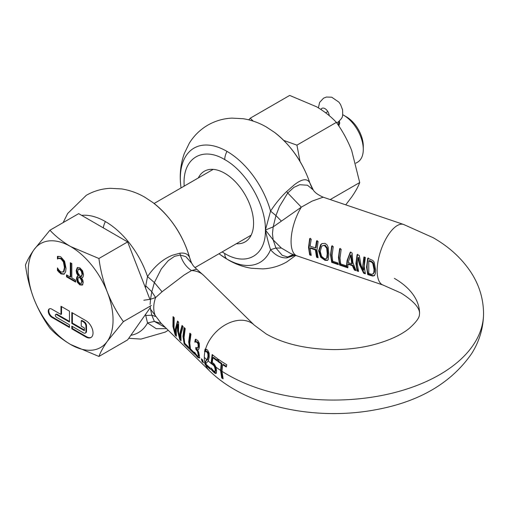 <?xml version="1.0" encoding="UTF-8"?>
<svg xmlns="http://www.w3.org/2000/svg" width="509" height="509" viewBox="0 0 509 509"><rect width="100%" height="100%" fill="white"/><g stroke="black" fill="none" stroke-linecap="round" stroke-linejoin="round"><path stroke-width="0.76" d="M103.295 227.86A12.795 7.387 120 0 1 105.414 221.58A65.979 38.092 -120 0 1 147.521 276.559L154.373 282.571L161.308 268.924L168.199 260.71L174.562 256.313L180.339 255.003L179.855 253.202L172.449 255.238C163.039 258.992 154.73 266.099 147.521 276.559L145.746 285.81L151.816 291.74L150.524 299.254L155.62 297.549L162.059 291.765L184.175 274.968L191.486 270.565L196.671 269.178C192.058 264.788 193.375 265.66 191.798 263.369L185.874 256.67L180.339 255.003C182.489 261.836 186.205 267.021 191.486 270.565A31.991 22.523 134.5 0 1 203.759 275.477L196.671 269.178M177.399 324.729L177.577 331.066L179.772 339.56L181.026 340.795L180.911 334.343L183.132 326.536L182.037 325.461L179.874 333.325L179.728 337.893L178.513 331.983L178.672 322.152L177.546 321.045L175.37 328.897L175.211 333.363L174.027 327.58L174.186 317.743L173.041 316.623L172.945 326.511L175.185 335.056L176.407 336.252L176.241 329.749L177.399 324.729L177.997 324.379L178.163 330.729L179.2 335.972M184.124 327.516L182.954 336.354L184.124 343.836L188.973 348.608L188.476 346.96L184.735 343.282L184.061 337.442L185.231 328.604L184.124 327.516M189.844 333.141L188.674 341.978L189.844 349.46L194.699 354.232L194.203 352.584L190.461 348.907L189.787 343.066L190.958 334.228L189.844 333.141M195.85 347.361L195.806 349.199L197.549 351.471L198.287 355.479L197.963 356.217L197.078 355.657L194.559 352.222L195.081 354.232L197.657 357.324L199.293 358.075L199.369 355.511L198.599 352.031L197.479 349.861L198.644 349.448L199.382 347.373L199.28 343.251L197.785 340.438L195.31 339.458L194.788 342.073L195.857 341.933L197.18 342.532L198.084 344.097L198.198 346.495L197.498 348.201L195.85 347.361M195.92 339.102L195.386 341.73L196.461 341.584L197.785 342.182L198.682 343.753L198.79 346.152L198.109 347.851L197.498 348.201M198.325 349.728L198.644 349.448M204.917 351.63A31.991 22.523 134.5 0 0 204.3 357.331A31.991 22.523 134.5 0 0 204.815 362.179L204.523 362.472L205.102 364.457L205.681 365.029A148.348 85.652 0 0 0 210.465 369.419L209.982 367.803A149.016 86.034 180 0 1 205.668 363.878L208.2 360.957L209.205 357.413L209.135 353.151L207.557 349.995L205.102 349.047L204.573 351.674L206.228 351.185L207.557 351.751L208.48 353.481L208.55 356.128L207.946 358.476L205.121 362.128L205.719 364.1L206.406 364.781A147.508 85.162 0 0 0 210.09 368.211M196.404 347.889L196.391 348.862L198.135 351.134L198.796 353.901L198.739 355.759L197.963 356.217M205.681 365.029A31.991 22.523 134.5 0 0 209.46 370.794L161.009 323.177L150.524 309.179L151.816 315.205L145.746 315.491L145.587 314.333M202.684 360.098L201.341 358.781L202.073 361.479L203.415 362.796L202.684 360.098M182.381 325.798L180.46 332.988L180.326 337.55L179.728 337.893M179.823 337.842L180.81 339.624M177.889 321.383L175.955 328.559L175.809 333.013L175.211 333.363M173.55 317.126L173.531 326.174L175.077 332.911M175.236 333.344L176.178 335.068M184.551 327.93L183.539 336.016L184.742 343.48L188.546 347.227M190.271 333.554L189.259 341.641L190.461 349.11L194.266 352.852M198.739 355.759L198.319 355.804M196.938 355.498L198.275 356.968L199.897 357.725M309.688 238.575L308.518 247.412L309.688 254.901L311.228 255.423L310.064 248.112L315.389 249.919L316.56 257.23L318.1 257.758L316.929 250.269L318.1 241.431L316.56 240.903L315.44 247.953L310.115 246.146L311.228 239.103L309.688 238.575M321.294 256.848L325.626 259.984L325.003 260.347L327.465 260.398L328.14 259.724L328.839 254.309L328.146 247.145L326.956 244.734L325.003 243.334L321.898 243.633L320.695 244.619L318.621 250.842L319.207 250.504L321.294 256.848L320.695 257.198L318.621 250.842M331.703 246.044L330.532 254.882L331.703 262.364L338.409 264.642L337.919 263L332.746 261.244L332.072 255.403L333.242 246.566L331.703 246.044M339.624 248.729L338.453 257.567L339.624 265.055L347.851 267.842L347.959 264.184L352.374 265.685L354.359 270.05L355.995 270.603L352.877 262.459L352.094 252.96L350.205 252.318L347.087 260.493L346.298 267.231L345.84 265.685L340.674 263.929L339.999 258.088L341.17 249.251L339.624 248.729M357.089 254.653L355.918 263.49L357.089 270.979L358.533 271.469L357.363 263.98L357.967 257.713L359.513 264.705L363.642 273.199L365.373 273.785L364.202 266.302L365.373 257.465L363.935 256.975L362.764 265.813L363.152 270.349L361.046 265.227L359.284 255.397L357.089 254.653M367.714 258.254L366.544 267.091L367.714 274.58L372.613 276.043L374.115 275.763L375.292 273.842L375.655 270.196L374.134 262.046L372.804 260.417L367.714 258.254M222.14 251.923L224.736 253.52C246.471 266.716 265.965 255.454 265.405 230.036L273.18 226.88L301.315 207.157L312.125 201.1L323.158 197.18L403.618 224.469A31.991 13.228 -71.3 0 0 386.414 237.964A31.991 13.228 -71.3 0 0 377.144 270.686A31.991 13.228 -71.3 0 0 383.067 285.059L401.016 293.031C420.415 305.247 419.441 312.144 419.569 313.487A85.97 49.634 0 0 0 394.392 278.385M325.003 260.347L320.695 257.198M236.303 243.747A40.79 23.548 -120 0 0 245.128 241.883A40.79 23.548 -120 0 0 251.382 209.199A40.79 23.548 -120 0 0 224.736 173.257A40.79 23.548 -120 0 0 204.344 171.234A40.79 23.548 -120 0 0 198.319 177.946M323.158 197.18C317.934 194.832 314.626 192.415 313.239 189.933L309.822 182.852A65.979 38.092 -120 0 0 274.453 132.327C291.161 145.358 303.097 162.6 310.255 184.061L309.822 182.852C307.175 178.093 301.913 178.824 294.03 185.041L286.643 191.549L287.725 193L279.403 206.603L275.948 215.581L270.565 211.133L265.405 230.036C265.965 205.267 246.471 171.495 224.736 159.597C203.008 146.401 183.507 157.663 184.067 183.081L184.15 186.129M321.593 256.39L320.225 251.382L321.599 246.528L322.56 245.656L324.494 245.503L326.708 248.265L327.236 253.762L326.702 258.12L326.123 258.757L324.494 258.763L321.593 256.39M373.511 273.683L371.685 274.306L368.777 273.505L368.777 260.939L371.627 262.186L372.792 263.458L374.051 269.624L373.816 272.57L372.83 274.077L374.408 272.22L374.637 269.293L373.39 263.115L372.225 261.836L370.546 260.983L369.375 260.589L368.777 260.939M350.555 255.168L348.22 262.58L351.77 263.783L350.555 255.168L351.159 254.824L352.355 263.446L351.77 263.783M219.023 253.724L220.263 254.672A65.979 38.092 -120 0 0 227.001 259.126A65.979 38.092 -120 0 0 270.565 249.677C268.854 244.543 267.136 237.996 265.405 230.036L273.18 239.924L275.948 248.029L270.565 249.677C275.324 255.314 280.682 258.057 286.643 257.898L295.118 255.219M281.407 221.141L275.948 215.581L273.18 226.88L272.461 233.663L273.18 239.924L281.407 248.055L275.948 248.029L282.196 255.333L287.725 257.007L286.643 257.898M326.123 258.757L327.3 257.777L327.821 253.425L327.3 247.921L325.098 245.153L322.56 245.656M326.708 248.265L327.3 247.921M324.494 245.503L325.098 245.153M372.792 263.458L373.39 263.115M224.736 159.597A12.795 7.387 -60 0 1 227.001 151.383A65.979 38.092 -120 0 1 270.565 211.133C275.229 203.899 280.586 197.371 286.643 191.549M322.203 243.474L321.3 244.269L319.207 250.504M325.626 259.984L327.758 260.188M368.331 257.898C366.734 264.26 366.734 269.706 368.331 274.224L373.224 275.693L374.726 275.414M332.313 245.688C330.716 252.05 330.716 257.49 332.313 262.008L338.199 264.006M347.959 264.184L348.55 263.847L352.966 265.342L354.977 269.694L355.6 269.91M350.822 251.961C347.946 257.834 346.648 262.809 346.915 266.875L346.298 267.231M340.241 248.373C338.644 254.735 338.644 260.175 340.241 264.699L346.126 266.691M346.82 266.932L347.812 267.27M310.305 238.218C308.708 244.587 308.708 250.027 310.305 254.545L311.018 254.786M310.064 248.112L310.643 247.775L315.974 249.582L317.171 256.873L317.89 257.121M317.171 240.553L316.025 247.616L315.44 247.953M364.419 257.134L363.75 270.005L363.152 270.349M357.706 254.296C356.109 260.659 356.109 266.099 357.706 270.623L358.323 270.833M357.967 257.713L358.571 257.369C359.309 263.28 361.205 268.434 364.259 272.843L365.163 273.148M313.232 189.933L307.506 185.238L299.737 184.716L293.865 187.395L287.725 193L301.315 207.157A31.991 13.228 -71.3 0 0 291.078 241.501A31.991 13.228 -71.3 0 0 297.008 255.874L383.067 285.059M291.04 253.711L281.407 248.055M293.178 254.519L287.725 257.007L294.724 255.079M368.331 274.224L367.714 274.58M331.703 262.364L332.313 262.008M339.624 265.055L340.241 264.699M352.374 265.685L352.966 265.342M354.359 270.05L354.977 269.694M309.688 254.901L310.305 254.545M315.389 249.919L315.974 249.582M316.56 257.23L317.171 256.873M357.089 270.979L357.706 270.623M363.642 273.199L364.259 272.843M150.104 304.458L150.524 299.254L143.824 300.234M145.485 287.909L145.746 285.81M150.155 306.17L150.524 309.179M211.833 364.005L212.883 364.699L213.456 364.368L212.406 363.674L211.808 363.992A149.951 86.575 0 0 0 213.723 365.494L212.883 364.699M218.685 359.494L218.348 361.053A148.208 85.563 0 0 0 221.809 363.432L221.135 370.049L222.306 377.544A147.508 85.162 0 0 0 222.827 377.888M222.306 377.544L221.708 377.888A148.348 85.652 0 0 0 223.114 378.804L221.981 371.296L222.637 364.692L223.216 364.355A148.208 85.563 0 0 0 226.41 366.346M212.126 369.394L213.538 371.176L216.191 373.154L215.593 373.498L216.325 373.282L216.541 370.38L215.924 367.148L214.41 364.17L212.285 362.402L212.889 357.7L213.475 357.356A148.202 85.563 0 0 0 217.127 360.149M215.651 371.093L214.925 371.551L215.651 371.093L215.504 367.568L213.456 364.368M212.59 354.875L211.585 363.012L212.406 363.674M179.855 253.202C184.983 252.572 188.26 254.112 189.698 257.821L191.352 262.51M162.059 291.765L154.373 282.571L151.816 291.74L155.62 297.549A31.991 22.523 -45.5 0 0 153.75 307.646A31.991 22.523 -45.5 0 0 155.62 316.477L151.816 315.205L154.373 321.414L147.521 322.961L156.257 328.699L166.583 328.649M205.712 348.69L205.172 351.331L206.228 351.185M205.63 351.528L206.959 352.101L207.557 351.751M206.959 352.101L207.882 353.825L208.48 353.481M207.882 353.825L207.965 356.465L208.55 356.128M207.965 356.465L207.367 358.807L205.242 361.734L205.833 361.396M202.219 359.647L202.983 361.415M197.486 349.696L198.612 349.486M145.746 315.491L147.521 322.961A65.979 38.092 -120 0 1 130.858 335.297M152.865 202.525C170.979 216.77 183.361 235.546 190.003 258.858L189.698 257.821A65.979 38.092 -120 0 0 152.865 202.525L144.97 197.314C137.646 193.032 129.859 190.239 121.606 188.915L110.338 188.317C101.781 188.718 93.764 191.04 86.288 195.303L67.691 213.468L63.129 222.611M205.719 364.1L205.102 364.457M211.585 363.267L211.012 363.598L211.808 363.992M213.723 365.494L214.48 366.671L215.052 366.346M214.48 366.671L215.18 369.369L215.065 371.43L213.869 371.22L211.19 368.096A149.296 86.193 180 0 1 211.101 368.026L211.623 370.043L212.221 369.699M211.623 370.043L214.359 372.817L215.593 373.498L216.325 373.282M222.637 364.692A149.029 86.04 0 0 0 226.289 366.957L226.766 364.749A148.348 85.652 180 0 1 218.246 359.182L217.763 361.39L218.348 361.053M217.763 361.39A149.029 86.04 0 0 0 221.224 363.77L221.809 363.432M221.224 363.77L220.569 370.38L221.708 377.888M212.889 357.7A149.022 86.04 0 0 0 216.993 360.817L217.47 358.622A148.348 85.652 180 0 1 212.158 354.519L211.012 363.598M191.861 263.49L191.18 262.154M204.573 351.674L205.172 351.331M204.637 351.732L205.229 351.388M204.815 362.179L205.242 361.734M204.523 362.472L205.121 362.128M202.69 361.123L202.073 361.479M196.461 341.584L195.857 341.933M198.084 344.097L198.682 343.753M198.198 346.495L198.79 346.152M195.806 349.199L196.391 348.862M196.283 349.664L196.868 349.327M198.211 354.239L198.796 353.901M195.081 354.232L195.653 353.901M194.788 342.073L195.386 341.73M194.858 342.137L195.45 341.793M190.461 349.11L189.844 349.46M184.742 343.48L184.124 343.836M175.185 335.056L175.802 334.699M179.772 339.56L180.39 339.21M161.391 323.546L154.373 321.414L165.59 327.675M72.38 326.466L72.38 328.534L86.517 336.697A9.995 5.771 -120 0 0 91.226 337.34M71.814 323.419L84.379 330.672L84.379 327.949L81.236 326.135L81.236 320.695L83.597 322.057A3.334 1.921 60 0 1 85.951 326.135L85.951 331.582A3.334 1.921 60 0 1 85.264 333.102A3.334 1.921 60 0 1 83.597 332.937L71.814 326.135L71.814 328.859L85.951 337.022A9.995 5.771 -120 0 0 90.952 337.518A9.995 5.771 -120 0 0 93.02 332.937A9.995 5.771 -120 0 0 85.951 320.695L71.814 312.532L71.814 323.419L72.38 323.088L84.379 330.017M342.716 114.71A27.989 16.161 60 0 1 343.492 115.142L346.324 116.771A23.993 13.851 60 0 1 363.286 146.159L363.286 149.423A27.989 16.161 60 0 1 357.49 162.237L355.823 163.198M343.492 115.142A27.989 16.161 60 0 1 363.286 149.423M338.797 125.927L339.764 123.083L339.331 121.136M82.299 281.604L81.205 283.405L82.299 281.604L81.224 278.601L80.657 278.932L81.465 280.408L82.025 280.084M81.733 281.935L81.465 280.408M80.657 278.932L79.932 278.003L80.498 277.679L79.627 276.667L79.06 276.991L79.932 278.003M81.669 283.138L79.856 283.284L78.45 281.738L77.941 279.613L78.176 277.978L79.499 276.737M80.702 276.851L81.535 276.4L82.573 273.785L80.702 276.851L77.998 273.066L77.724 271.31L78.303 269.388L79.83 269.446L81.389 271.31L81.955 270.985L80.397 269.115L79.016 268.956L78.303 269.388M82.006 274.116L81.389 271.31M149.862 308.25L127.638 339.866L98.911 356.453L70.636 344.504C62.397 339.63 55.494 334.184 49.939 328.178C43.52 319.289 38.175 309.504 33.906 298.808C29.834 287.999 27.015 276.756 25.45 265.068C27.015 260.786 29.834 255.709 33.906 249.836L49.939 230.227L78.666 213.64L127.638 241.915L149.939 299.381M81.224 278.601L80.498 277.679M82.573 273.785L81.955 270.985M49.939 230.227C55.494 236.24 62.397 241.68 70.636 246.553L98.911 258.502L127.638 241.915M98.911 258.502C100.477 270.19 103.295 281.439 107.367 292.249C111.636 302.938 116.981 312.73 123.401 321.618L151.358 305.476M123.401 321.618L107.367 341.221C103.295 347.1 100.477 352.177 98.911 356.453M70.885 263.026L70.885 276.762L70.318 277.093L66.526 274.898L66.526 276.832L67.093 276.508L75.612 281.426M67.093 275.229L67.093 276.508M77.782 267.397L76.732 270.292L77.241 273.047L78.736 275.592L77.578 276.12M77.877 275.986L77.018 278.448L77.947 281.973L80.416 284.569L82.859 284.747M81.618 277.939L83.037 276.985L83.533 274.835L82.56 270.794L79.843 267.823L77.215 267.721L76.165 270.623L76.674 273.378L78.17 275.853L76.891 276.864L76.452 278.779L77.381 282.304L79.856 284.894L82.293 285.072L83.253 282.559L82.852 280.249L81.618 277.939L82.604 277.507M72.38 312.857L72.38 323.088M85.264 333.102L85.83 332.778A3.334 1.921 -120 0 0 86.517 331.251L86.517 325.811A3.334 1.921 -120 0 0 84.163 321.733L81.803 320.371L81.236 320.695M61.538 306.603L61.538 314.11L60.978 314.441L51.784 309.135A5.001 2.889 -120 0 0 49.284 308.887A5.001 2.889 -120 0 0 48.52 312.889A5.001 2.889 -120 0 0 51.784 317.298L69.459 327.497L69.459 324.78L56.499 317.298A1.667 0.961 60 0 1 55.411 315.828A1.667 0.961 60 0 1 55.666 314.492A1.667 0.961 60 0 1 56.499 314.575L69.459 322.057L69.459 311.171L60.978 306.278L60.978 314.441M49.583 308.747A5.001 2.889 -120 0 0 49.169 312.825A5.001 2.889 -120 0 0 52.351 316.967L69.459 326.848M55.666 314.492L56.232 314.168A1.667 0.961 60 0 1 57.065 314.25L69.459 321.402M107.367 341.221A59.979 34.631 60 0 1 70.636 344.504A59.979 34.631 60 0 1 33.906 298.808A59.979 34.631 60 0 1 28.224 271.043A59.979 34.631 60 0 1 33.906 249.836A59.979 34.631 60 0 1 70.636 246.553A59.979 34.631 60 0 1 107.367 292.249A59.979 34.631 60 0 1 113.049 320.015A59.979 34.631 60 0 1 107.367 341.221M57.441 258.966L58.764 258.419L60.946 258.871L63.415 261.925L64.452 267.46L63.447 271.812L60.946 272.048L58.828 270.044L57.441 267.88L57.441 270.502L60.927 273.887L64.032 274.217L65.655 271.723L66.011 268.358L64.592 261.244L60.946 256.994L59.858 256.485L57.441 256.371L57.441 258.966L58.007 258.642L58.007 256.307M57.555 259.03L58.484 258.432M60.946 258.871L61.513 258.547L59.324 258.088L58.121 258.706M63.415 261.925L63.981 261.594L61.513 258.547M64.013 271.488L62.97 272.2L64.013 271.488L65.018 267.136L63.981 261.594M57.441 270.502L58.007 270.177L58.007 268.771M60.927 273.887L61.494 273.562L58.007 270.177M64.306 274.033L61.494 273.562M66.526 276.832L75.612 282.075L75.612 280.147L71.82 277.959L71.82 263.56L70.318 262.695L70.318 277.093M78.17 275.853L78.736 275.528M71.814 328.859L72.38 328.534M321.001 109.505A6 3.461 60 0 1 321.974 108.328A6 3.461 60 0 1 329.069 114.62A6 3.461 60 0 1 329.202 115.626M345.738 204.841L351.649 197.066C355.53 191.467 358.215 186.625 359.71 182.546L330.214 199.573M359.71 182.546L351.649 150.378C347.577 140.185 342.481 130.851 336.366 122.376L296.932 145.141L300.036 161.41M336.366 122.376C331.066 116.65 324.488 111.465 316.63 106.814L289.678 95.425L250.243 118.19L253.138 121.091M283.806 140.433L296.932 145.141M248.767 119.838L250.243 118.19M403.618 224.469L433.006 237.627C449.612 247.075 462.592 259.138 471.938 273.829C479.535 286.058 483.404 299.279 483.55 313.487A149.951 86.575 180 0 1 390.982 393.47A149.951 86.575 180 0 1 227.568 374.7A149.951 86.575 180 0 1 221.981 371.296M203.759 275.477L254.309 325.162A31.991 22.523 134.5 0 0 227.529 323.66A31.991 22.523 134.5 0 0 205.572 349.066M227.001 259.126A12.795 7.387 -60 0 1 224.736 253.52M227.001 151.383A65.979 38.092 -120 0 0 180.835 186.377L181.032 187.929M326.702 258.12L327.3 257.777M327.236 253.762L327.821 253.425M374.637 269.286L374.051 269.624M371.627 262.18L372.225 261.836M370.546 260.983L369.941 261.333M373.816 272.563L374.408 272.226M320.695 244.619L321.3 244.269M370.367 275.484L370.985 275.127M372.613 276.043L373.224 275.693M105.414 221.58A65.979 38.092 -120 0 0 81.656 215.371M208.499 360.378A149.156 86.11 180 0 1 207.417 359.405M205.477 361.765A31.189 21.957 134.5 0 0 205.967 363.579M215.536 366.111A149.156 86.11 180 0 1 214.308 365.182M211.585 363.012A149.156 86.11 0 0 0 212.38 363.661M206.177 349.206A31.189 21.957 134.5 0 0 205.655 351.235L205.076 351.585M207.367 358.807L207.946 358.476M206.037 360.817L206.616 360.487M214.932 367.899L215.504 367.568M215.18 369.369L215.752 369.038M212.934 371.525L213.538 371.176M214.359 372.817L214.97 372.467M204.3 357.331A149.951 86.575 0 0 0 206.839 359.742M197.18 342.532L197.785 342.182M197.543 348.175L198.084 347.863M197.549 351.471L198.135 351.134M198.287 355.479L198.879 355.136M196.321 355.855L196.926 355.505M197.657 357.324L198.275 356.968M211.012 363.343A149.951 86.575 180 0 1 208.2 360.957M220.569 370.38A149.951 86.575 180 0 1 215.924 367.148M85.951 337.022L86.517 336.697M80.397 269.115L79.83 269.446M58.764 258.419L59.324 258.088M64.172 264.406L64.738 264.082M64.452 267.46L65.018 267.136M58.942 272.321L59.508 271.997M76.674 273.378L77.241 273.047M76.732 270.292L76.165 270.623M76.891 276.864L77.457 276.533M76.452 278.779L77.018 278.448M77.381 282.304L77.947 281.973M79.856 284.894L80.416 284.569M83.597 322.057L84.163 321.733M85.951 326.135L86.517 325.811M85.951 331.582L86.517 331.251M51.784 317.298L52.351 316.967M56.499 314.575L57.065 314.25M325.69 112.813L327.841 111.573M338.765 125.888L338.765 122.491A7.998 4.619 180 0 1 337.893 124.59M336.614 122.733A7.998 6.522 55.8 0 0 337.919 122.198A7.998 6.522 55.8 0 0 338.243 121.988C342.907 117.197 342.901 117.522 342.557 109.753L340.578 104.574L338.943 102.182L331.753 97.213L326.46 97.034L323.571 98.167L319.646 102.36L318.392 107.857M254.309 325.162L266.182 333.942C283.876 344.02 306.596 349.238 334.349 349.6C348.118 349.505 361.135 347.895 373.421 344.771C389.27 340.476 401.277 334.96 409.44 328.222C421.14 317.737 419.13 314.721 419.569 313.487M180.835 186.377C179.41 174.988 180.561 164.038 184.29 153.533L189.278 143.271C193.948 135.687 200.152 129.63 207.869 125.106C215.345 120.849 223.368 118.521 231.919 118.12L243.187 118.718C251.44 120.041 259.227 122.841 266.551 127.116L274.453 132.327M220.263 254.672L228.166 259.883C235.438 264.133 243.168 266.92 251.363 268.256L262.657 268.886C271.259 268.504 279.326 266.175 286.847 261.893L295.723 255.429M310.255 184.061L312.087 188.196M297.008 255.874L291.033 253.705M483.55 313.487C483.404 327.771 479.491 341.055 471.824 353.335C451.209 383.201 418.837 402.065 374.7 409.93C326.479 418.812 271.933 411.336 234.191 389.347C224.902 384.009 216.656 377.824 209.46 370.794M189.997 258.852L191.212 262.218M128.752 338.281L140.993 339.083L165.26 332.091L168.212 330.252M198.052 356.192L198.656 355.848M194.953 267.619L251.153 235.171M154.112 203.473L213.169 169.376M338.918 121.282L338.765 122.491"/></g></svg>

